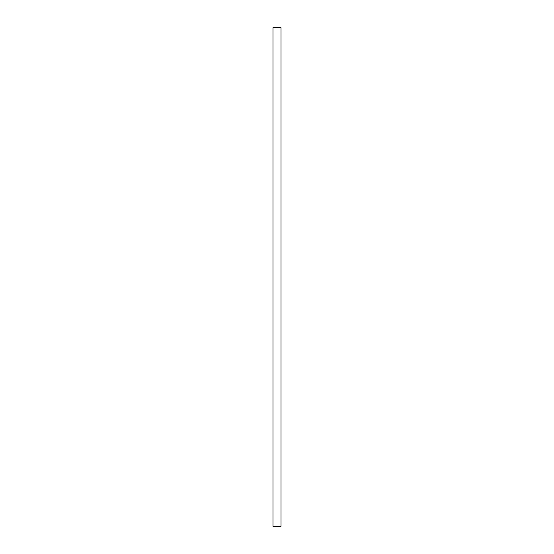 <?xml version="1.0" encoding="UTF-8"?>
<svg xmlns="http://www.w3.org/2000/svg" width="554" height="554" viewBox="0 0 554 554"><rect width="100%" height="100%" fill="white"/><g stroke="black" fill="none" stroke-linecap="round" stroke-linejoin="round"><path stroke-width="0.83" d="M281.023 27.7L281.023 526.3L272.977 526.3L272.977 27.7L281.023 27.7"/></g></svg>
